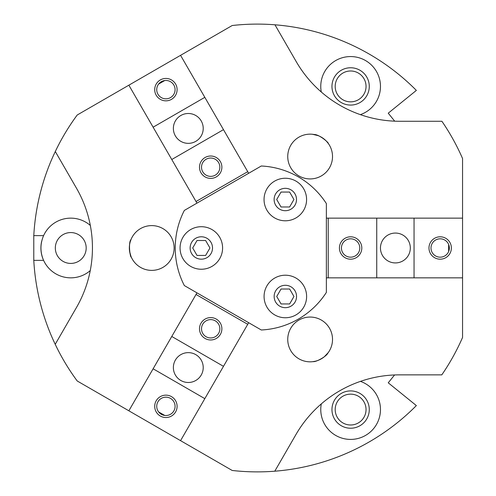 <?xml version="1.0" encoding="UTF-8"?>
<svg xmlns="http://www.w3.org/2000/svg" width="496" height="496" viewBox="0 0 496 496"><rect width="100%" height="100%" fill="white"/><g stroke="black" fill="none" stroke-linecap="round" stroke-linejoin="round"><path stroke-width="0.74" d="M329.518 350.641A22.388 22.388 0 0 0 310.13 317.056A22.388 22.388 0 0 0 290.743 350.641A22.388 22.388 0 0 0 329.518 350.641M313.162 361.627C316.374 362.13 326.641 356.202 327.825 353.164M328.284 352.544L324.272 356.804M322.84 357.876L318.5 360.208M315.227 361.249L312.393 361.72M394.704 121.173L388.232 113.181L416.361 90.402A223.888 223.888 0 0 0 232.202 25.519L77.221 114.998A223.888 223.888 0 0 0 55.298 151.509L76.446 188.139A119.406 119.406 0 0 1 76.446 307.545L55.217 344.317A223.888 223.888 0 0 0 77.221 380.99L232.202 470.468A223.888 223.888 0 0 0 416.361 405.585L388.232 382.807L394.593 374.957M41.633 241.428A29.853 29.853 0 0 0 43.592 260.369L33.784 260.369L33.784 235.619L43.592 235.619C40.071 243.908 40.071 252.154 43.592 260.369A29.853 29.853 0 0 0 90.26 270.593A119.406 119.406 0 0 1 76.446 307.545M90.328 225.451A29.853 29.853 0 0 0 43.592 235.619M63.042 261.355A15.426 15.426 0 0 0 86.18 247.994A15.426 15.426 0 0 0 63.042 234.633A15.426 15.426 0 0 0 63.042 261.355M329.518 167.735A22.388 22.388 0 0 0 310.13 134.149A22.388 22.388 0 0 0 290.743 167.735A22.388 22.388 0 0 0 329.518 167.735M326.461 141.23L328.284 143.443C329.133 143.04 319.244 134.242 314.036 134.497M312.393 134.267L318.091 135.613M319.734 136.313L323.925 138.905M131 239.525C128.067 242.662 130.157 257.771 131.304 257.17M131.006 256.463L129.623 251.559M129.413 249.792L129.561 244.863M130.299 241.502L131.304 238.818M171.12 259.185A22.388 22.388 0 0 0 151.726 225.606A22.388 22.388 0 0 0 132.339 259.185A22.388 22.388 0 0 0 171.12 259.185M360.35 114.638A29.853 29.853 0 0 0 365.54 60.562A29.853 29.853 0 0 0 321.29 92.008M359.947 70.258A18.656 18.656 0 0 1 359.947 102.573A18.656 18.656 0 0 1 331.96 86.416A18.656 18.656 0 0 1 359.947 70.258M358.329 73.055A15.426 15.426 0 0 1 358.329 99.777A15.426 15.426 0 0 1 335.191 86.416A15.426 15.426 0 0 1 358.329 73.055M321.309 403.893A29.853 29.853 0 0 0 377.958 421.55A29.853 29.853 0 0 0 360.437 381.381M359.947 393.415A18.656 18.656 0 0 1 359.947 425.729A18.656 18.656 0 0 1 331.96 409.572A18.656 18.656 0 0 1 359.947 393.415M46.94 324.57C53.686 343.381 62.899 358.992 62.645 358.558L62.645 358.558M37.64 291.158L37.119 288.43M274.679 217.942A21.272 21.272 0 0 0 306.584 199.522A21.272 21.272 0 0 0 274.679 181.102A21.272 21.272 0 0 0 274.679 217.942M190.693 266.395A21.272 21.272 0 0 0 222.592 247.975A21.272 21.272 0 0 0 190.693 229.555A21.272 21.272 0 0 0 190.693 266.395M274.71 314.904A21.272 21.272 0 0 0 306.615 296.484A21.272 21.272 0 0 0 274.71 278.064A21.272 21.272 0 0 0 274.71 314.904M261.287 165.999L184.338 210.422A82.094 82.094 0 0 0 184.338 285.566L261.287 329.989A82.094 82.094 0 0 0 326.362 292.417L326.362 203.565A82.094 82.094 0 0 0 261.287 165.999M153.115 127.193L171.771 159.507L223.479 129.654L204.823 97.34L153.115 127.193L128.861 85.182M223.479 129.654L248.663 173.284L247.733 171.666L196.025 201.519L196.962 203.137L171.771 159.507M204.823 398.641L223.479 366.327L171.771 336.474L153.115 368.795L204.823 398.641L180.563 440.653M171.771 336.474L196.962 292.851L196.025 294.469L247.733 324.316L248.663 322.704L223.479 366.327M414.048 218.141L376.737 218.141L376.737 277.847L414.048 277.847L414.048 218.141L462.557 218.141L462.557 158.515A223.888 223.888 0 0 0 441.905 121.272L399.602 121.272A119.406 119.406 0 0 1 296.193 61.566L274.964 24.8M376.737 277.847L326.362 277.847L328.228 277.847L328.228 218.141L326.362 218.141L376.737 218.141M55.298 151.509A223.888 223.888 0 0 0 33.784 235.619M33.784 260.369A223.888 223.888 0 0 0 55.217 344.317M321.427 403.787A119.406 119.406 0 0 0 295.932 434.564A119.406 119.406 0 0 1 399.342 374.864L441.8 374.864A223.888 223.888 0 0 0 462.557 337.472L462.557 218.141M274.784 471.2L295.932 434.564M46.94 171.418C40.015 190.16 37.039 208.047 37.119 207.551C37.045 208.029 40.009 190.173 46.94 171.43C53.673 152.632 62.899 136.995 62.645 137.423M290.941 286.787A11.197 11.197 0 0 1 295.039 302.083A11.197 11.197 0 0 1 279.75 306.181A11.197 11.197 0 0 1 275.652 290.885A11.197 11.197 0 0 1 290.941 286.787M276.731 296.484L281.04 303.949L289.652 303.949L293.961 296.484L289.652 289.019L281.04 289.019L276.731 296.484M358.329 396.211A15.426 15.426 0 0 1 358.329 422.927A15.426 15.426 0 0 1 335.191 409.572A15.426 15.426 0 0 1 358.329 396.211M293.93 199.522L289.621 192.057L281.009 192.057L276.7 199.522L281.009 206.981L289.621 206.981L293.93 199.522M209.944 247.975L205.635 240.51L197.017 240.51L192.708 247.975L197.017 255.44L205.635 255.44L209.944 247.975M290.91 189.825A11.197 11.197 0 0 1 295.008 205.115A11.197 11.197 0 0 1 279.719 209.213A11.197 11.197 0 0 1 275.621 193.924A11.197 11.197 0 0 1 290.91 189.825M206.925 238.278A11.197 11.197 0 0 1 211.023 253.574A11.197 11.197 0 0 1 195.728 257.672A11.197 11.197 0 0 1 191.63 242.377A11.197 11.197 0 0 1 206.925 238.278M164.734 415.437L158.615 411.909M180.835 380.488A14.923 14.923 0 0 1 180.835 354.634A14.923 14.923 0 0 1 203.224 367.561A14.923 14.923 0 0 1 180.835 380.488M205.09 338.477A11.197 11.197 0 0 1 205.09 319.089A11.197 11.197 0 0 1 221.879 328.78A11.197 11.197 0 0 1 205.09 338.477M153.115 368.795L128.861 410.8M160.307 416.032A11.197 11.197 0 0 1 160.307 396.645A11.197 11.197 0 0 1 177.103 406.342A11.197 11.197 0 0 1 160.307 416.032M206.1 336.728A9.176 9.176 0 0 1 206.1 320.838A9.176 9.176 0 0 1 219.858 328.78A9.176 9.176 0 0 1 206.1 336.728M161.318 414.284A9.176 9.176 0 0 1 161.318 398.393A9.176 9.176 0 0 1 175.082 406.342A9.176 9.176 0 0 1 161.318 414.284M448.638 244.46L448.638 251.522M410.322 247.994A14.923 14.923 0 0 1 387.928 260.921A14.923 14.923 0 0 1 387.928 235.067A14.923 14.923 0 0 1 410.322 247.994M361.807 247.994A11.197 11.197 0 0 1 345.018 257.691A11.197 11.197 0 0 1 345.018 238.297A11.197 11.197 0 0 1 361.807 247.994M414.048 277.847L462.557 277.847M451.366 247.994A11.197 11.197 0 0 1 434.577 257.691A11.197 11.197 0 0 1 434.577 238.297A11.197 11.197 0 0 1 451.366 247.994M359.792 247.994A9.176 9.176 0 0 1 346.028 255.942A9.176 9.176 0 0 1 346.028 240.045A9.176 9.176 0 0 1 359.792 247.994M449.345 247.994A9.176 9.176 0 0 1 435.581 255.942A9.176 9.176 0 0 1 435.581 240.045A9.176 9.176 0 0 1 449.345 247.994M158.615 84.078L164.728 80.544M180.835 115.5A14.923 14.923 0 0 1 203.224 128.427A14.923 14.923 0 0 1 180.835 141.354A14.923 14.923 0 0 1 180.835 115.5M205.09 157.511A11.197 11.197 0 0 1 221.879 167.202A11.197 11.197 0 0 1 205.09 176.898A11.197 11.197 0 0 1 205.09 157.511M204.823 97.34L180.563 55.329M160.307 79.949A11.197 11.197 0 0 1 177.103 89.646A11.197 11.197 0 0 1 160.307 99.343A11.197 11.197 0 0 1 160.307 79.949M206.1 159.259A9.176 9.176 0 0 1 219.858 167.202A9.176 9.176 0 0 1 206.1 175.15A9.176 9.176 0 0 1 206.1 159.259M161.318 81.697A9.176 9.176 0 0 1 175.082 89.646A9.176 9.176 0 0 1 161.318 97.594A9.176 9.176 0 0 1 161.318 81.697"/></g></svg>
